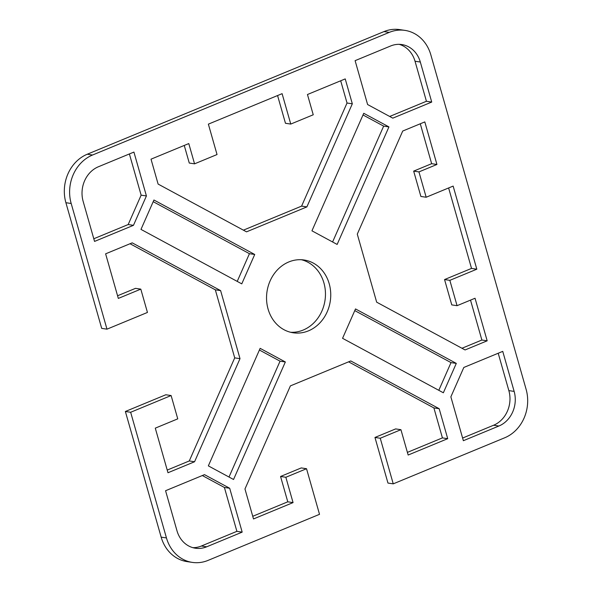 <?xml version="1.0" encoding="UTF-8"?>
<svg xmlns="http://www.w3.org/2000/svg" width="592" height="592" viewBox="0 0 592 592"><rect width="100%" height="100%" fill="white"/><g stroke="black" fill="none" stroke-linecap="round" stroke-linejoin="round"><path stroke-width="0.89" d="M404.935 30.384L399.644 29.6A37.881 32.937 98.5 0 0 383.971 31.598L87.261 154.231A37.881 32.937 98.5 0 0 65.897 202.708L101.698 328.382L106.982 329.167L71.188 203.493A37.881 32.937 -81.5 0 1 92.552 155.015L389.262 32.382A37.881 32.937 -81.5 0 1 404.935 30.384A37.881 32.937 -81.5 0 1 430.835 54.849L526.103 389.292A37.881 32.937 -81.5 0 1 504.739 437.769L393.243 483.849L387.96 483.065L374.965 437.458L395.648 428.911L400.932 429.696L380.256 438.243L393.243 483.849M407.392 452.377L442.424 437.895L433.892 407.925L348.599 361.838M252.747 516.291L287.779 501.816L280.556 476.479L301.239 467.932L306.53 468.716L285.847 477.263L293.062 502.601L253.502 518.947L244.97 488.985L290.398 385.888L350.767 360.942L439.175 408.709L447.715 438.679L408.154 455.033L400.932 429.696M161.165 537.151A37.881 32.937 98.5 0 0 187.065 561.616L192.356 562.4A37.881 32.937 -81.5 0 1 166.456 537.936L130.654 412.269L125.371 411.484L161.165 537.151L166.456 537.936M125.371 411.484L165.827 394.76L171.118 395.545L130.654 412.269M167.225 470.078L189.277 460.961L234.713 357.871L215.333 289.828L130.04 243.741M117.571 295.763L135.516 288.348L140.807 289.133L118.326 298.42L105.62 253.827L132.208 242.838L220.616 290.613L240.004 358.656L194.568 461.753L167.98 472.742L155.282 428.149L177.755 418.855L171.118 395.545M457.061 305.679L475.043 298.25L487.172 340.814L465.075 349.946L376.667 302.172L357.287 234.129L402.723 131.039L424.812 121.908L436.933 164.472L418.951 171.902L426.173 197.24L453.146 186.088L476.819 269.197L449.846 280.342L457.061 305.679L451.77 304.895L444.555 279.557L471.528 268.413L448.618 187.967M426.173 197.24L420.882 196.455L413.667 171.118L431.649 163.688L420.283 123.78M461.96 348.259L481.881 340.03L470.514 300.122M229 477.034L280.053 361.179L259.407 350.02M192.851 547.667A27.054 23.525 98.5 0 0 201.376 546.016L236.896 531.342L224.398 487.468L202.316 475.539M290.613 332.275A36.8 31.998 98.5 0 0 325.008 300.307A36.8 31.998 98.5 0 0 301.387 259.725M290.761 124.068L313.242 114.781L307.463 94.513L345.225 78.906L352.321 103.8L306.885 206.897L246.516 231.842L158.108 184.075L151.019 159.174L188.781 143.567L194.553 163.836L217.035 154.542L208.369 124.142L282.103 93.669L290.761 124.068L285.47 123.284L277.567 95.541M194.553 163.836L189.27 163.044L184.253 145.44M243.401 230.162L301.602 206.112L347.03 103.015L340.696 80.778M438.805 390.32L451.015 362.607L354.778 310.608M332.593 241.98L383.653 126.126L363 114.966M237.222 281.392L249.439 253.687L153.195 201.68M462.611 438.05L493.595 425.241A27.054 23.525 98.5 0 0 508.854 390.616L498.205 353.239M389.684 116.461L426.432 101.276L415.029 61.242A27.054 23.525 98.5 0 0 399.149 44.333M93.795 238.761L128.183 224.546L141.133 195.16L129.389 153.95M306.53 468.716L319.517 514.322L208.029 560.402A37.881 32.937 -81.5 0 1 192.356 562.4M106.982 329.167L147.445 312.443L140.807 289.133M308.462 330.854A36.8 31.998 -81.5 0 1 293.232 332.793A36.8 31.998 -81.5 0 1 266.615 300.477A36.8 31.998 -81.5 0 1 288.829 261.938A36.8 31.998 -81.5 0 1 304.044 259.992A36.8 31.998 -81.5 0 1 330.669 292.307A36.8 31.998 -81.5 0 1 308.462 330.854M176.971 530.758L165.568 490.724L204.484 474.643L229.689 488.259L242.18 532.127L206.667 546.808A27.054 23.525 -81.5 0 1 195.471 548.229A27.054 23.525 -81.5 0 1 176.971 530.758M285.344 361.964L233.544 479.49L208.347 465.874L260.147 348.348L285.344 361.964L280.053 361.179M355.511 308.935L456.299 363.392L443.356 392.777L342.561 338.313L355.511 308.935M311.947 230.821L363.74 113.294L388.937 126.91L337.144 244.437L311.947 230.821M241.773 283.857L140.985 229.393L153.935 200.007L254.723 254.471L241.773 283.857M498.878 426.025L463.366 440.707L450.867 396.84L463.817 367.454L502.741 351.367L514.145 391.401A27.054 23.525 -81.5 0 1 498.878 426.025L493.595 425.241M420.32 62.027L431.723 102.061L392.799 118.148L367.602 104.532L355.104 60.658L390.624 45.984A27.054 23.525 -81.5 0 1 401.813 44.555A27.054 23.525 -81.5 0 1 420.32 62.027L415.029 61.242M98.405 166.759L133.925 152.077L146.416 195.945L133.466 225.33L94.55 241.418L83.146 201.384A27.054 23.525 -81.5 0 1 98.405 166.759M133.466 225.33L128.183 224.546M146.416 195.945L141.133 195.16M431.723 102.061L426.432 101.276M254.723 254.471L249.439 253.687M388.937 126.91L383.653 126.126M456.299 363.392L451.015 362.607M306.885 206.897L301.602 206.112M352.321 103.8L347.03 103.015M293.062 502.601L287.779 501.816M285.847 477.263L280.556 476.479M380.256 438.243L374.965 437.458M447.715 438.679L442.424 437.895M439.175 408.709L433.892 407.925M242.18 532.127L236.896 531.342M229.689 488.259L224.398 487.468M487.172 340.814L481.881 340.03M449.846 280.342L444.555 279.557M476.819 269.197L471.528 268.413M418.951 171.902L413.667 171.118M436.933 164.472L431.649 163.688M194.568 461.753L189.277 460.961M240.004 358.656L234.713 357.871M220.616 290.613L215.333 289.828M383.971 31.598L389.262 32.382M65.897 202.708L71.188 203.493M92.552 155.015L87.261 154.231M514.145 391.401L508.854 390.616M206.667 546.808L201.376 546.016"/></g></svg>
